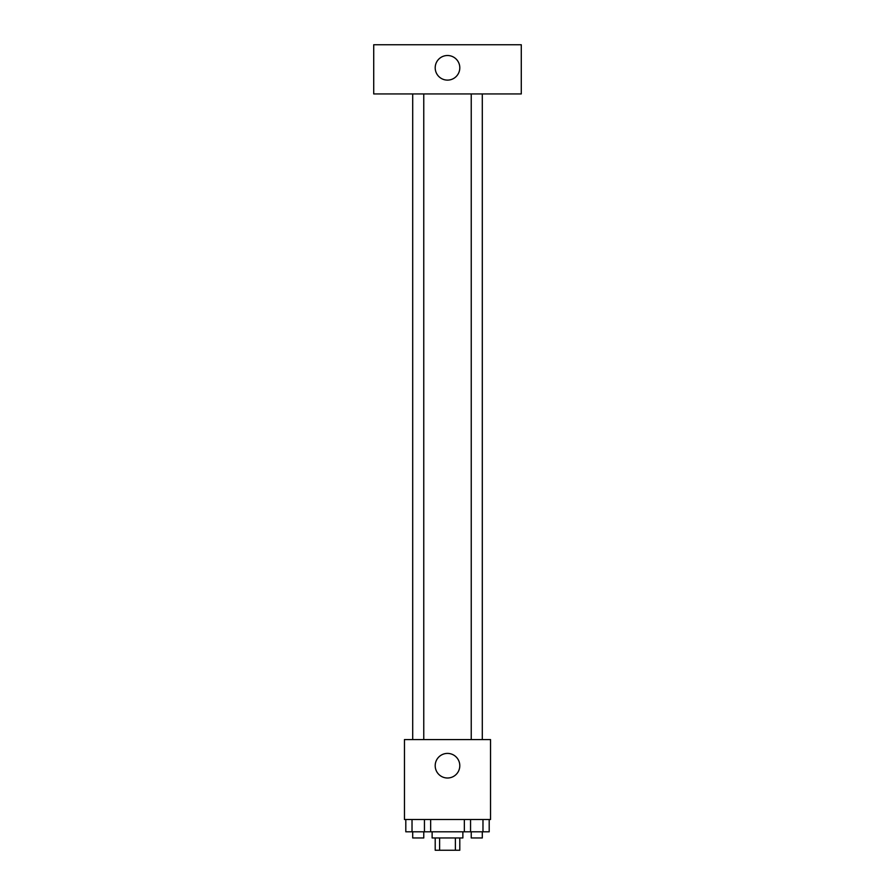 <?xml version="1.0" encoding="UTF-8"?>
<svg xmlns="http://www.w3.org/2000/svg" width="895" height="895" viewBox="0 0 895 895"><rect width="100%" height="100%" fill="white"/><g stroke="black" fill="none" stroke-linecap="round" stroke-linejoin="round"><path stroke-width="1.34" d="M455.387 837.955L455.387 850.25L435.205 850.25L435.205 837.955M455.387 850.25L459.795 850.25L459.795 837.955M462.872 831.802L462.872 837.955L432.128 837.955L432.128 831.802M439.613 837.955L439.613 850.25M430.652 819.507L430.652 831.802L489.196 831.802L489.196 819.507M490.538 819.507L404.462 819.507L404.462 739.572L490.538 739.572L490.538 819.507M459.795 765.706A12.295 12.295 0 0 1 441.347 776.357A12.295 12.295 0 0 1 441.347 755.056A12.295 12.295 0 0 1 459.795 765.706M471.24 739.572L471.24 93.941M423.76 93.941L423.76 739.572M521.282 93.941L373.718 93.941L373.718 44.75L521.282 44.75L521.282 93.941M447.5 55.512A12.295 12.295 0 0 1 458.15 73.961A12.295 12.295 0 0 1 436.849 73.961A12.295 12.295 0 0 1 447.5 55.512M464.348 819.507L464.348 831.802M482.976 819.507L482.976 831.802M470.557 819.507L470.557 831.802M482.304 831.802L482.304 837.955L471.24 837.955L471.24 831.802M430.652 831.802L405.804 831.802L405.804 819.507M424.443 819.507L424.443 831.802M412.024 819.507L412.024 831.802M423.76 831.802L423.76 837.955L412.696 837.955L412.696 831.802M482.304 739.572L482.304 93.941M412.696 93.941L412.696 739.572"/></g></svg>
